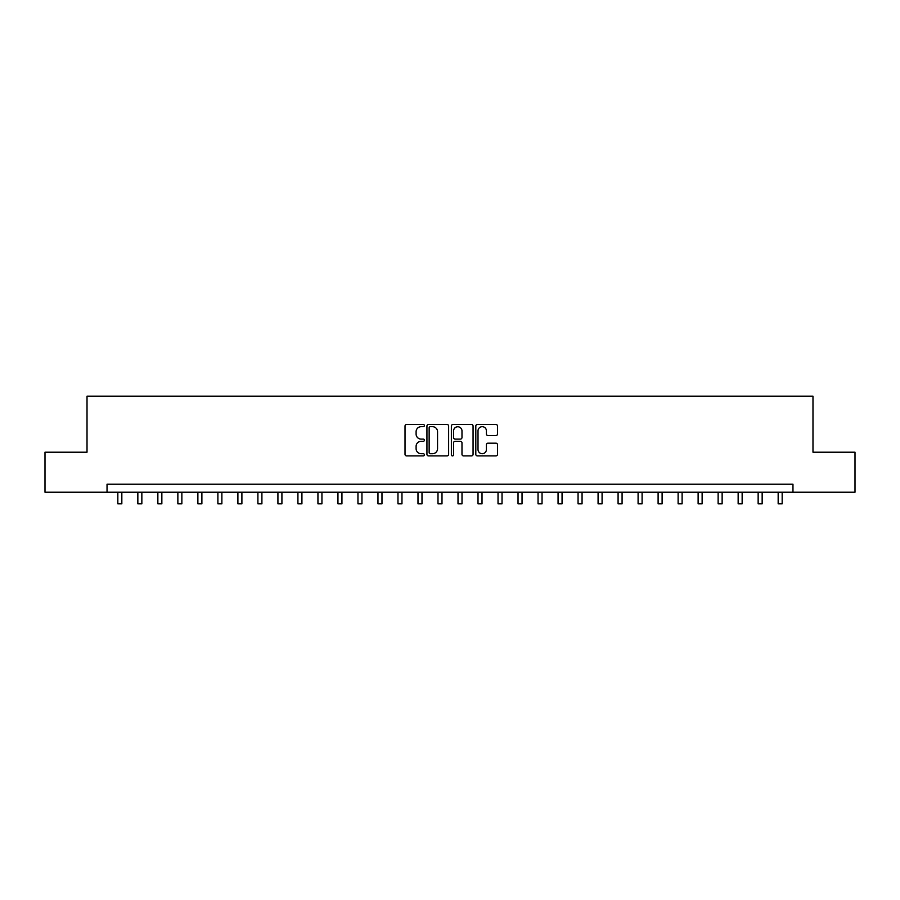 <?xml version="1.0" encoding="UTF-8"?>
<svg xmlns="http://www.w3.org/2000/svg" width="900" height="900" viewBox="0 0 900 900"><rect width="100%" height="100%" fill="white"/><g stroke="black" fill="none" stroke-linecap="round" stroke-linejoin="round"><path stroke-width="1.35" d="M424.384 425.588A1.103 1.103 0 0 0 423.293 424.485L406.598 424.485A1.575 1.575 0 0 0 405.022 426.049L405.022 454.331A1.575 1.575 0 0 0 406.598 455.906L423.293 455.906A1.103 1.103 0 0 0 424.384 454.804A1.103 1.103 0 0 0 423.293 453.713L421.132 453.713A5.029 5.029 0 0 1 416.104 448.684L416.104 446.321A5.029 5.029 0 0 1 421.132 441.293L423.293 441.293A1.103 1.103 0 0 0 424.384 440.19A1.103 1.103 0 0 0 423.293 439.099L421.132 439.099A5.029 5.029 0 0 1 416.104 434.07L416.104 431.707A5.029 5.029 0 0 1 421.132 426.679L423.293 426.679A1.103 1.103 0 0 0 424.384 425.588M495.923 435.555A1.575 1.575 0 0 0 497.498 433.991L497.498 426.049A1.575 1.575 0 0 0 495.923 424.485L477.382 424.485A1.575 1.575 0 0 0 475.808 426.049L475.808 454.331A1.575 1.575 0 0 0 477.382 455.906L495.923 455.906A1.575 1.575 0 0 0 497.498 454.331L497.498 444.757A1.575 1.575 0 0 0 495.923 443.183L487.991 443.183A1.575 1.575 0 0 0 486.416 444.757L486.416 449.505A4.208 4.208 0 0 1 482.209 453.713A4.208 4.208 0 0 1 478.012 449.505L478.012 430.886A4.208 4.208 0 0 1 482.209 426.679A4.208 4.208 0 0 1 486.416 430.886L486.416 433.991A1.575 1.575 0 0 0 487.991 435.555L495.923 435.555M107.032 492.221L45 492.221L45 452.205L87.019 452.205L87.019 396.169L812.981 396.169L812.981 452.205L855 452.205L855 492.221L792.967 492.221L792.967 484.223L107.032 484.223L107.032 492.221L792.967 492.221M448.627 426.049A1.575 1.575 0 0 0 447.053 424.485L428.512 424.485A1.575 1.575 0 0 0 426.938 426.049L426.938 454.331A1.575 1.575 0 0 0 428.512 455.906L447.053 455.906A1.575 1.575 0 0 0 448.627 454.331L448.627 426.049M452.947 424.485L471.488 424.485A1.575 1.575 0 0 1 473.062 426.049L473.062 454.331A1.575 1.575 0 0 1 471.488 455.906L463.556 455.906A1.575 1.575 0 0 1 461.981 454.331L461.981 442.868A1.575 1.575 0 0 0 460.406 441.293L455.141 441.293A1.575 1.575 0 0 0 453.577 442.868L453.577 454.804A1.103 1.103 0 0 1 452.475 455.906A1.103 1.103 0 0 1 451.373 454.804L451.373 426.049A1.575 1.575 0 0 1 452.947 424.485M430.245 426.679A1.103 1.103 0 0 0 429.142 427.781L429.142 452.61A1.103 1.103 0 0 0 430.245 453.713L432.517 453.713A5.029 5.029 0 0 0 437.546 448.684L437.546 431.707A5.029 5.029 0 0 0 432.517 426.679L430.245 426.679M461.981 430.965A4.208 4.208 0 0 0 457.774 426.757A4.208 4.208 0 0 0 453.577 430.965L453.577 437.524A1.575 1.575 0 0 0 455.141 439.099L460.406 439.099A1.575 1.575 0 0 0 461.981 437.524L461.981 430.965M117.832 492.221L117.832 503.831L121.837 503.831L121.837 492.221M137.846 492.221L137.846 503.831L141.851 503.831L141.851 492.221M157.86 492.221L157.86 503.831L161.854 503.831L161.854 492.221M177.862 492.221L177.862 503.831L181.868 503.831L181.868 492.221M197.876 492.221L197.876 503.831L201.881 503.831L201.881 492.221M217.89 492.221L217.89 503.831L221.884 503.831L221.884 492.221M237.893 492.221L237.893 503.831L241.898 503.831L241.898 492.221M257.906 492.221L257.906 503.831L261.911 503.831L261.911 492.221M277.92 492.221L277.92 503.831L281.914 503.831L281.914 492.221M297.923 492.221L297.923 503.831L301.928 503.831L301.928 492.221M317.936 492.221L317.936 503.831L321.941 503.831L321.941 492.221M337.95 492.221L337.95 503.831L341.944 503.831L341.944 492.221M357.952 492.221L357.952 503.831L361.957 503.831L361.957 492.221M377.966 492.221L377.966 503.831L381.971 503.831L381.971 492.221M397.969 492.221L397.969 503.831L401.974 503.831L401.974 492.221M417.983 492.221L417.983 503.831L421.988 503.831L421.988 492.221M437.996 492.221L437.996 503.831L442.001 503.831L442.001 492.221M457.999 492.221L457.999 503.831L462.004 503.831L462.004 492.221M478.012 492.221L478.012 503.831L482.017 503.831L482.017 492.221M498.026 492.221L498.026 503.831L502.031 503.831L502.031 492.221M518.029 492.221L518.029 503.831L522.034 503.831L522.034 492.221M538.043 492.221L538.043 503.831L542.048 503.831L542.048 492.221M558.056 492.221L558.056 503.831L562.05 503.831L562.05 492.221M578.059 492.221L578.059 503.831L582.064 503.831L582.064 492.221M598.072 492.221L598.072 503.831L602.077 503.831L602.077 492.221M618.086 492.221L618.086 503.831L622.08 503.831L622.08 492.221M638.089 492.221L638.089 503.831L642.094 503.831L642.094 492.221M658.102 492.221L658.102 503.831L662.107 503.831L662.107 492.221M678.116 492.221L678.116 503.831L682.11 503.831L682.11 492.221M698.119 492.221L698.119 503.831L702.124 503.831L702.124 492.221M718.133 492.221L718.133 503.831L722.137 503.831L722.137 492.221M738.146 492.221L738.146 503.831L742.14 503.831L742.14 492.221M758.149 492.221L758.149 503.831L762.154 503.831L762.154 492.221M778.163 492.221L778.163 503.831L782.168 503.831L782.168 492.221"/></g></svg>
